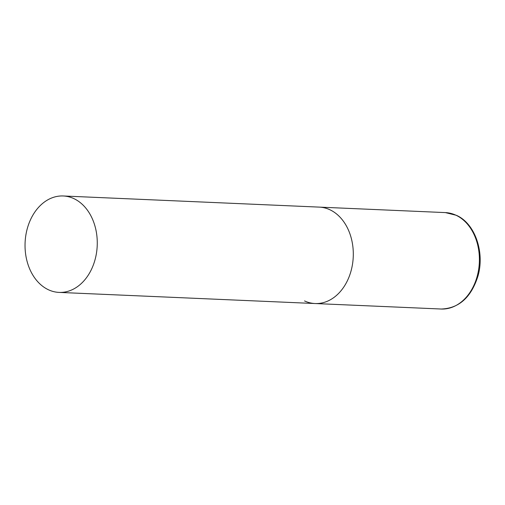 <?xml version="1.0" encoding="UTF-8"?>
<svg xmlns="http://www.w3.org/2000/svg" width="505" height="505" viewBox="0 0 505 505"><rect width="100%" height="100%" fill="white"/><g stroke="black" fill="none" stroke-linecap="round" stroke-linejoin="round"><path stroke-width="0.76" d="M63.245 195.978A48.259 36.089 -87.5 0 0 27.32 228.462A48.259 36.089 -87.5 0 0 59.053 292.401A48.259 36.089 -87.5 0 0 94.984 259.923A48.259 36.089 -87.5 0 0 63.245 195.978L445.385 212.599A48.259 36.089 92.5 0 1 455.933 215.206A48.259 36.089 92.5 0 1 478.626 269.556A48.259 36.089 92.5 0 1 441.193 309.022L315.095 303.537A48.259 36.089 -87.5 0 0 351.019 271.052A48.259 36.089 -87.5 0 0 319.286 207.113A48.259 36.089 92.5 0 1 329.834 209.726A48.259 36.089 92.5 0 1 352.528 264.071A48.259 36.089 92.5 0 1 315.095 303.537A48.259 36.089 92.5 0 1 304.54 300.93M441.193 309.022C458.919 308.391 471.171 297.426 477.945 276.128C484.952 252.216 474.934 223.311 456.394 215.319L445.385 212.599M315.095 303.537L59.053 292.401"/></g></svg>
